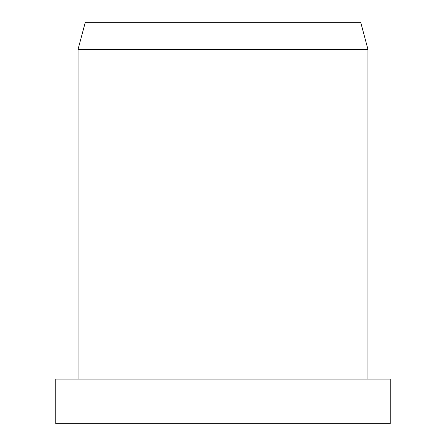 <?xml version="1.0" encoding="UTF-8"?>
<svg xmlns="http://www.w3.org/2000/svg" width="446" height="446" viewBox="0 0 446 446"><rect width="100%" height="100%" fill="white"/><g stroke="black" fill="none" stroke-linecap="round" stroke-linejoin="round"><path stroke-width="0.67" d="M223 379.1L55.75 379.1L55.75 423.7L390.25 423.7L390.25 379.1L223 379.1M78.05 49.35L85.297 22.3L360.702 22.3L367.95 49.35L78.05 49.35L78.05 379.1M367.95 49.35L367.95 379.1"/></g></svg>

